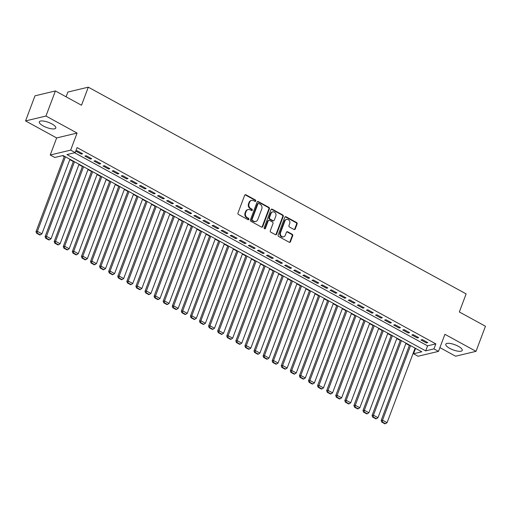 <?xml version="1.0" encoding="UTF-8"?>
<svg xmlns="http://www.w3.org/2000/svg" width="511" height="511" viewBox="0 0 511 511"><rect width="100%" height="100%" fill="white"/><g stroke="black" fill="none" stroke-linecap="round" stroke-linejoin="round"><path stroke-width="0.77" d="M255.749 201.021A0.773 0.671 76.6 0 0 255.385 199.986L245.912 194.806A1.105 0.958 76.6 0 0 244.654 195.304L237.985 213.036A1.105 0.958 76.6 0 0 238.509 214.511L247.982 219.692A0.773 0.671 76.6 0 0 248.499 218.312L247.273 217.641A3.545 3.06 76.6 0 1 245.606 212.927L246.161 211.452A3.545 3.06 76.6 0 1 248.193 209.567A3.545 3.06 76.6 0 1 250.198 209.861L251.425 210.532A0.773 0.671 76.6 0 0 251.942 209.152L250.716 208.482A3.545 3.06 76.6 0 1 249.049 203.768L249.604 202.292A3.545 3.06 76.6 0 1 251.636 200.408A3.545 3.06 76.6 0 1 253.641 200.695L254.868 201.366A0.773 0.671 76.6 0 0 255.749 201.021M255.015 201.43A0.773 0.671 76.6 0 0 254.836 200.12L245.363 194.94A1.105 0.958 76.6 0 0 245.025 194.832M248.129 219.749A0.773 0.671 76.6 0 0 247.95 218.446L246.724 217.775L247.273 217.641M251.572 210.589A0.773 0.671 76.6 0 0 251.393 209.28L250.166 208.609L250.716 208.482M458.31 346.286A8.796 2.721 -159.4 0 0 445.771 344.216A8.796 2.721 -159.4 0 0 449.699 348.342A8.796 2.721 -159.4 0 0 462.238 350.405A8.796 2.721 -159.4 0 0 458.31 346.286M51.867 123.911A8.796 2.721 -159.4 0 0 39.328 121.848A8.796 2.721 -159.4 0 0 43.263 125.968A8.796 2.721 -159.4 0 0 55.795 128.037A8.796 2.721 -159.4 0 0 51.867 123.911M293.985 229.484A1.105 0.958 76.6 0 0 295.249 228.985L297.115 224.01A1.105 0.958 76.6 0 0 296.597 222.534L286.077 216.779A1.105 0.958 76.6 0 0 284.812 217.277L278.15 235.009A1.105 0.958 76.6 0 0 278.667 236.484L289.188 242.24A1.105 0.958 76.6 0 0 290.452 241.741L292.714 235.731A1.105 0.958 76.6 0 0 292.19 234.262L287.687 231.796A1.105 0.958 76.6 0 0 286.428 232.294L285.304 235.271A2.964 2.561 76.6 0 1 283.611 236.849A2.964 2.561 76.6 0 1 280.986 235.763A2.964 2.561 76.6 0 1 280.539 232.665L284.921 220.988A2.964 2.561 76.6 0 1 286.62 219.417A2.964 2.561 76.6 0 1 289.245 220.496A2.964 2.561 76.6 0 1 289.692 223.601L288.964 225.543A1.105 0.958 76.6 0 0 289.481 227.018L293.985 229.484M433.954 348.892L438.495 351.376L418.081 356.25L413.54 353.765L421.818 351.792L63.064 155.51L54.786 157.484L50.244 154.999L70.659 150.125L75.2 152.61L66.922 154.584L425.682 350.872L433.954 348.892L435.845 343.877L77.084 147.59L75.2 152.61M55.392 90.952L45.964 116.042L25.55 120.915L34.984 95.825L55.392 90.952L81.505 105.24L88.301 87.17L466.128 293.889L459.338 311.959L485.45 326.242L476.016 351.338L444.909 334.315L438.495 351.376M25.55 120.915L56.657 137.938L77.072 133.064L45.964 116.042M77.072 133.064L70.659 150.125M269.393 208.839A1.105 0.958 76.6 0 0 268.869 207.364L258.349 201.609A1.105 0.958 76.6 0 0 257.09 202.107L250.422 219.839A1.105 0.958 76.6 0 0 250.946 221.314L261.466 227.069A1.105 0.958 76.6 0 0 262.724 226.571L269.393 208.839L268.837 208.973A1.105 0.958 76.6 0 0 268.32 207.498L257.8 201.743A1.105 0.958 76.6 0 0 257.461 201.634M272.216 209.197L282.736 214.952A1.105 0.958 76.6 0 1 283.254 216.421L276.592 234.159A1.105 0.958 76.6 0 1 275.327 234.658L270.824 232.192A1.105 0.958 76.6 0 1 270.306 230.716L273.008 223.524A1.105 0.958 76.6 0 0 272.484 222.055L269.501 220.42A1.105 0.958 76.6 0 0 268.237 220.918L265.426 228.404A0.773 0.671 76.6 0 1 264.174 227.721L270.951 209.695A1.105 0.958 76.6 0 1 272.216 209.197L271.66 209.325L282.181 215.08L282.736 214.952M439.907 347.621L455.608 356.212L476.016 351.338M82.622 153.766L77.174 150.783L75.794 151.115L81.243 154.092L82.622 153.766M91.705 158.736L86.257 155.753L84.877 156.085L90.326 159.062L91.705 158.736M100.788 163.705L95.34 160.722L93.96 161.054L99.409 164.031L100.788 163.705M109.871 168.675L104.423 165.692L103.043 166.018L108.492 169L109.871 168.675M118.954 173.644L113.499 170.661L112.126 170.987L117.575 173.97L118.954 173.644M128.037 178.614L122.583 175.631L121.203 175.956L126.658 178.939L128.037 178.614M137.114 183.583L131.666 180.6L130.286 180.926L135.741 183.909L137.114 183.583M146.197 188.553L140.749 185.57L139.369 185.895L144.817 188.878L146.197 188.553M155.28 193.516L149.832 190.539L148.452 190.865L153.9 193.848L155.28 193.516M164.363 198.485L158.915 195.509L157.535 195.834L162.983 198.817L164.363 198.485M173.446 203.455L167.998 200.478L166.618 200.804L172.066 203.787L173.446 203.455M182.529 208.424L177.081 205.448L175.701 205.773L181.15 208.756L182.529 208.424M191.612 213.394L186.164 210.411L184.784 210.743L190.233 213.726L191.612 213.394M200.695 218.363L195.247 215.38L193.867 215.712L199.316 218.695L200.695 218.363M209.778 223.333L204.33 220.35L202.95 220.682L208.399 223.665L209.778 223.333M218.861 228.302L213.413 225.319L212.033 225.651L217.482 228.634L218.861 228.302M227.944 233.272L222.489 230.289L221.11 230.621L226.565 233.604L227.944 233.272M237.021 238.241L231.572 235.258L230.193 235.59L235.648 238.573L237.021 238.241M246.104 243.21L240.655 240.227L239.276 240.56L244.724 243.543L246.104 243.21M255.187 248.18L249.738 245.197L248.359 245.529L253.807 248.512L255.187 248.18M264.27 253.149L258.822 250.166L257.442 250.499L262.89 253.475L264.27 253.149M273.353 258.119L267.905 255.136L266.525 255.468L271.973 258.445L273.353 258.119M282.436 263.088L276.988 260.105L275.608 260.438L281.056 263.414L282.436 263.088M291.519 268.058L286.071 265.075L284.691 265.407L290.139 268.384L291.519 268.058M300.602 273.027L295.154 270.044L293.774 270.376L299.222 273.353L300.602 273.027M309.685 277.997L304.237 275.014L302.857 275.34L308.305 278.323L309.685 277.997M318.768 282.966L313.32 279.983L311.94 280.309L317.388 283.292L318.768 282.966M327.851 287.936L322.396 284.953L321.023 285.279L326.472 288.261L327.851 287.936M336.934 292.905L331.479 289.922L330.1 290.248L335.555 293.231L336.934 292.905M346.011 297.868L340.562 294.892L339.183 295.217L344.631 298.2L346.011 297.868M355.094 302.838L349.645 299.861L348.266 300.187L353.714 303.17L355.094 302.838M364.177 307.807L358.728 304.831L357.349 305.156L362.797 308.139L364.177 307.807M373.26 312.777L367.811 309.8L366.432 310.126L371.88 313.109L373.26 312.777M382.343 317.746L376.894 314.77L375.515 315.095L380.963 318.078L382.343 317.746M391.426 322.716L385.977 319.733L384.598 320.065L390.046 323.048L391.426 322.716M400.509 327.685L395.06 324.702L393.681 325.034L399.129 328.017L400.509 327.685M409.592 332.655L404.144 329.672L402.764 330.004L408.212 332.987L409.592 332.655M418.675 337.624L413.227 334.641L411.847 334.973L417.295 337.956L418.675 337.624M74.625 152.751L427.566 345.851L435.845 343.877M420.93 339.943L426.378 342.926L427.758 342.594L422.303 339.611L420.93 339.943M62.483 155.644L64.233 156.602M69.815 159.656L73.316 161.572M78.898 164.625L82.399 166.541M87.981 169.595L91.482 171.511M97.064 174.564L100.565 176.48M106.147 179.533L109.648 181.45M115.231 184.503L118.724 186.419M124.307 189.472L127.807 191.389M133.39 194.442L136.891 196.358M142.473 199.411L145.974 201.328M151.556 204.381L155.057 206.297M160.639 209.35L164.14 211.267M169.722 214.32L173.223 216.236M178.805 219.289L182.306 221.206M187.888 224.259L191.389 226.175M196.971 229.228L200.472 231.144M206.054 234.198L209.555 236.108M215.137 239.167L218.638 241.077M224.22 244.137L227.714 246.047M233.297 249.106L236.797 251.016M242.38 254.069L245.88 255.985M251.463 259.039L254.963 260.955M260.546 264.008L264.046 265.924M269.629 268.978L273.13 270.894M278.712 273.947L282.213 275.863M287.795 278.917L291.296 280.833M296.878 283.886L300.379 285.802M305.961 288.856L309.462 290.772M315.044 293.825L318.545 295.741M324.127 298.794L327.621 300.711M333.204 303.764L336.704 305.68M342.287 308.733L345.787 310.65M351.37 313.703L354.87 315.619M360.453 318.672L363.953 320.589M369.536 323.642L373.036 325.558M378.619 328.611L382.119 330.528M387.702 333.581L391.202 335.497M396.785 338.55L400.285 340.46M405.868 343.52L409.368 345.43M414.951 348.489L416.005 348.611M88.301 87.17L67.886 92.044L66.098 96.809M415.43 348.751L413.54 353.765M56.657 137.938L50.244 154.999M427.566 345.851L425.682 350.872M81.243 154.092L81.581 153.198M90.326 159.062L90.664 158.167M99.409 164.031L99.747 163.137M108.492 169L108.83 168.1M117.575 173.97L117.913 173.069M126.658 178.939L126.996 178.039M135.741 183.909L136.073 183.008M144.817 188.878L145.156 187.978M153.9 193.848L154.239 192.947M162.983 198.817L163.322 197.917M172.066 203.787L172.405 202.886M181.15 208.756L181.488 207.856M190.233 213.726L190.571 212.825M199.316 218.695L199.654 217.795M208.399 223.665L208.737 222.764M217.482 228.634L217.82 227.734M226.565 233.604L226.903 232.703M235.648 238.573L235.98 237.672M244.724 243.543L245.063 242.642M253.807 248.512L254.146 247.611M262.89 253.475L263.229 252.581M271.973 258.445L272.312 257.55M281.056 263.414L281.395 262.52M290.139 268.384L290.478 267.489M299.222 273.353L299.561 272.459M308.305 278.323L308.644 277.422M317.388 283.292L317.727 282.391M326.472 288.261L326.81 287.361M335.555 293.231L335.887 292.33M344.631 298.2L344.97 297.3M353.714 303.17L354.053 302.269M362.797 308.139L363.136 307.239M371.88 313.109L372.219 312.208M380.963 318.078L381.302 317.178M390.046 323.048L390.385 322.147M399.129 328.017L399.468 327.117M408.212 332.987L408.551 332.086M417.295 337.956L417.634 337.056M426.378 342.926L426.717 342.025M251.636 200.408L251.08 200.536A3.545 3.06 76.6 0 0 249.055 202.42L249.604 202.292M250.166 208.609A3.545 3.06 76.6 0 1 248.499 203.902L249.055 202.42M248.193 209.567L247.637 209.702A3.545 3.06 76.6 0 0 245.606 211.586L246.161 211.452M246.724 217.775A3.545 3.06 76.6 0 1 245.05 213.061L245.606 211.586M261.804 227.178A1.105 0.958 76.6 0 0 262.175 226.705L268.837 208.973M258.815 203.525A0.773 0.671 76.6 0 0 257.927 203.876L252.076 219.443A0.773 0.671 76.6 0 0 252.44 220.471L253.737 221.18A3.545 3.06 76.6 0 0 255.743 221.474A3.545 3.06 76.6 0 0 257.774 219.589L261.773 208.948A3.545 3.06 76.6 0 0 260.105 204.234L258.815 203.525M258.374 203.461L257.819 203.595A0.773 0.671 76.6 0 0 257.378 204.004L257.927 203.876M255.743 221.474L255.193 221.602A3.545 3.06 76.6 0 1 253.181 221.308L251.891 220.605A0.773 0.671 76.6 0 1 251.527 219.57L257.378 204.004M275.665 234.766A1.105 0.958 76.6 0 0 276.036 234.287L282.704 216.555A1.105 0.958 76.6 0 0 282.181 215.08M268.869 220.33L268.32 220.458A1.105 0.958 76.6 0 0 267.687 221.046L264.87 228.538L265.426 228.404M275.812 216.064A2.964 2.561 76.6 0 0 275.365 212.966A2.964 2.561 76.6 0 0 272.74 211.88A2.964 2.561 76.6 0 0 271.041 213.457L269.495 217.565A1.105 0.958 76.6 0 0 270.019 219.04L273.002 220.675A1.105 0.958 76.6 0 0 274.266 220.177L275.812 216.064M272.74 211.88L272.191 212.014A2.964 2.561 76.6 0 0 270.491 213.585L271.041 213.457M273.634 220.765L273.078 220.899A1.105 0.958 76.6 0 1 272.452 220.809L269.463 219.174A1.105 0.958 76.6 0 1 268.946 217.699L270.491 213.585M271.66 209.325A1.105 0.958 76.6 0 0 271.322 209.216M286.62 219.417L286.071 219.545A2.964 2.561 76.6 0 0 284.372 221.122L284.921 220.988M283.611 236.849L283.056 236.983A2.964 2.561 76.6 0 1 280.43 235.897A2.964 2.561 76.6 0 1 279.983 232.799L284.372 221.122M289.533 242.348A1.105 0.958 76.6 0 0 289.903 241.875L292.158 235.865A1.105 0.958 76.6 0 0 291.64 234.389L287.137 231.93A1.105 0.958 76.6 0 0 286.799 231.822M294.323 229.592A1.105 0.958 76.6 0 0 294.694 229.113L296.565 224.137A1.105 0.958 76.6 0 0 296.041 222.668L285.528 216.913A1.105 0.958 76.6 0 0 285.183 216.805M64.373 156.225L36.013 231.681L37.392 231.349L65.414 156.794M69.956 159.279L41.934 233.834L40.35 234.868L37.169 233.125L36.62 233.259L39.794 234.996L40.35 234.868M37.169 233.125L37.392 231.349L41.934 233.834M36.62 233.259L36.013 231.681M73.456 161.195L45.096 236.65L46.475 236.318L74.497 161.763M79.039 164.248L51.017 238.803L49.433 239.838L46.252 238.094L45.703 238.228L48.877 239.966L49.433 239.838M46.252 238.094L46.475 236.318L51.017 238.803M45.703 238.228L45.096 236.65M82.539 166.164L54.179 241.62L55.558 241.288L83.58 166.733M88.122 169.218L60.1 243.773L58.516 244.807L55.335 243.064L54.786 243.198L57.96 244.935L58.516 244.807M55.335 243.064L55.558 241.288L60.1 243.773M54.786 243.198L54.179 241.62M91.622 171.134L63.262 246.589L64.642 246.257L92.663 171.702M97.205 174.187L69.183 248.742L67.599 249.777L64.418 248.033L63.862 248.167L67.043 249.905L67.599 249.777M64.418 248.033L64.642 246.257L69.183 248.742M63.862 248.167L63.262 246.589M100.705 176.103L72.345 251.559L73.725 251.227L101.746 176.672M106.288 179.157L78.266 253.712L76.676 254.746L73.501 253.002L72.945 253.137L76.126 254.874L76.676 254.746M73.501 253.002L73.725 251.227L78.266 253.712M72.945 253.137L72.345 251.559M109.788 181.073L81.428 256.528L82.808 256.196L110.83 181.641M115.371 184.126L87.349 258.681L85.759 259.709L82.584 257.972L82.028 258.106L85.209 259.844L85.759 259.709M82.584 257.972L82.808 256.196L87.349 258.681M82.028 258.106L81.428 256.528M118.871 186.042L90.511 261.498L91.891 261.166L119.913 186.611M124.454 189.096L96.426 263.65L94.842 264.679L91.667 262.941L91.111 263.076L94.292 264.813L94.842 264.679M91.667 262.941L91.891 261.166L96.426 263.65M91.111 263.076L90.511 261.498M127.954 191.012L99.588 266.467L100.967 266.135L128.996 191.58M133.537 194.065L105.509 268.62L103.925 269.648L100.744 267.911L100.194 268.045L103.375 269.782L103.925 269.648M100.744 267.911L100.967 266.135L105.509 268.62M100.194 268.045L99.588 266.467M137.031 195.981L108.671 271.437L110.05 271.105L138.072 196.55M142.614 199.035L114.592 273.589L113.008 274.618L109.827 272.88L109.277 273.015L112.458 274.752L113.008 274.618M109.827 272.88L110.05 271.105L114.592 273.589M109.277 273.015L108.671 271.437M146.114 200.951L117.754 276.4L119.133 276.074L147.155 201.519M151.697 204.004L123.675 278.559L122.091 279.587L118.91 277.85L118.36 277.984L121.541 279.721L122.091 279.587M118.91 277.85L119.133 276.074L123.675 278.559M118.36 277.984L117.754 276.4M155.197 205.92L126.837 281.369L128.216 281.044L156.238 206.489M160.78 208.973L132.758 283.528L131.174 284.557L127.993 282.819L127.443 282.953L130.624 284.691L131.174 284.557M127.993 282.819L128.216 281.044L132.758 283.528M127.443 282.953L126.837 281.369M164.28 210.89L135.92 286.339L137.299 286.013L165.321 211.458M169.863 213.943L141.841 288.498L140.257 289.526L137.076 287.789L136.526 287.923L139.701 289.66L140.257 289.526M137.076 287.789L137.299 286.013L141.841 288.498M136.526 287.923L135.92 286.339M173.363 215.859L145.003 291.308L146.382 290.983L174.404 216.428M178.946 218.912L150.924 293.467L149.34 294.496L146.159 292.758L145.609 292.892L148.784 294.63L149.34 294.496M146.159 292.758L146.382 290.983L150.924 293.467M145.609 292.892L145.003 291.308M182.446 220.829L154.086 296.278L155.465 295.952L183.487 221.397M188.029 223.882L160.007 298.437L158.423 299.465L155.242 297.728L154.692 297.856L157.867 299.599L158.423 299.465M155.242 297.728L155.465 295.952L160.007 298.437M154.692 297.856L154.086 296.278M191.529 225.798L163.169 301.247L164.548 300.922L192.57 226.367M197.112 228.851L169.09 303.406L167.506 304.435L164.325 302.697L163.769 302.825L166.95 304.569L167.506 304.435M164.325 302.697L164.548 300.922L169.09 303.406M163.769 302.825L163.169 301.247M200.612 230.768L172.252 306.217L173.631 305.891L201.653 231.336M206.195 233.821L178.173 308.376L176.582 309.404L173.408 307.667L172.852 307.794L176.033 309.538L176.582 309.404M173.408 307.667L173.631 305.891L178.173 308.376M172.852 307.794L172.252 306.217M209.695 235.737L181.335 311.186L182.714 310.86L210.736 236.306M215.278 238.79L187.256 313.345L185.665 314.374L182.491 312.636L181.935 312.764L185.116 314.508L185.665 314.374M182.491 312.636L182.714 310.86L187.256 313.345M181.935 312.764L181.335 311.186M218.778 240.707L190.418 316.156L191.797 315.83L219.819 241.275M224.361 243.76L196.333 318.315L194.748 319.343L191.574 317.606L191.018 317.733L194.199 319.477L194.748 319.343M191.574 317.606L191.797 315.83L196.333 318.315M191.018 317.733L190.418 316.156M227.861 245.67L199.501 321.125L200.874 320.799L228.902 246.245M233.444 248.729L205.416 323.278L203.832 324.313L200.657 322.575L200.101 322.703L203.282 324.447L203.832 324.313M200.657 322.575L200.874 320.799L205.416 323.278M200.101 322.703L199.501 321.125M236.938 250.639L208.577 326.095L209.957 325.763L237.985 251.214M242.521 253.699L214.499 328.247L212.915 329.282L209.734 327.545L209.184 327.672L212.365 329.41L212.915 329.282M209.734 327.545L209.957 325.763L214.499 328.247M209.184 327.672L208.577 326.095M246.021 255.609L217.66 331.064L219.04 330.732L247.062 256.183M251.604 258.668L223.582 333.217L221.998 334.251L218.817 332.514L218.267 332.642L221.448 334.379L221.998 334.251M218.817 332.514L219.04 330.732L223.582 333.217M218.267 332.642L217.66 331.064M255.104 260.578L226.743 336.034L228.123 335.701L256.145 261.153M260.687 263.638L232.665 338.186L231.081 339.221L227.9 337.477L227.35 337.611L230.531 339.349L231.081 339.221M227.9 337.477L228.123 335.701L232.665 338.186M227.35 337.611L226.743 336.034M264.187 265.548L235.827 341.003L237.206 340.671L265.228 266.116M269.77 268.601L241.748 343.156L240.164 344.19L236.983 342.447L236.433 342.581L239.608 344.318L240.164 344.19M236.983 342.447L237.206 340.671L241.748 343.156M236.433 342.581L235.827 341.003M273.27 270.517L244.91 345.973L246.289 345.64L274.311 271.086M278.853 273.57L250.831 348.125L249.247 349.16L246.066 347.416L245.516 347.55L248.691 349.288L249.247 349.16M246.066 347.416L246.289 345.64L250.831 348.125M245.516 347.55L244.91 345.973M282.353 275.486L253.993 350.942L255.372 350.61L283.394 276.055M287.936 278.54L259.914 353.095L258.33 354.129L255.149 352.386L254.599 352.52L257.774 354.257L258.33 354.129M255.149 352.386L255.372 350.61L259.914 353.095M254.599 352.52L253.993 350.942M291.436 280.456L263.076 355.912L264.455 355.579L292.477 281.024M297.019 283.509L268.997 358.064L267.413 359.099L264.232 357.355L263.682 357.489L266.857 359.227L267.413 359.099M264.232 357.355L264.455 355.579L268.997 358.064M263.682 357.489L263.076 355.912M300.519 285.425L272.159 360.881L273.538 360.549L301.56 285.994M306.102 288.479L278.08 363.034L276.489 364.068L273.315 362.325L272.759 362.459L275.94 364.196L276.489 364.068M273.315 362.325L273.538 360.549L278.08 363.034M272.759 362.459L272.159 360.881M309.602 290.395L281.242 365.85L282.621 365.518L310.643 290.963M315.185 293.448L287.163 368.003L285.572 369.031L282.398 367.294L281.842 367.428L285.023 369.166L285.572 369.031M282.398 367.294L282.621 365.518L287.163 368.003M281.842 367.428L281.242 365.85M318.685 295.364L290.325 370.82L291.704 370.488L319.726 295.933M324.268 298.418L296.246 372.973L294.655 374.001L291.481 372.264L290.925 372.398L294.106 374.135L294.655 374.001M291.481 372.264L291.704 370.488L296.246 372.973M290.925 372.398L290.325 370.82M327.768 300.334L299.408 375.789L300.781 375.457L328.809 300.902M333.351 303.387L305.322 377.942L303.738 378.97L300.564 377.233L300.008 377.367L303.189 379.105L303.738 378.97M300.564 377.233L300.781 375.457L305.322 377.942M300.008 377.367L299.408 375.789M336.851 305.303L308.484 380.759L309.864 380.427L337.892 305.872M342.434 308.357L314.406 382.911L312.821 383.94L309.64 382.202L309.091 382.337L312.272 384.074L312.821 383.94M309.64 382.202L309.864 380.427L314.406 382.911M309.091 382.337L308.484 380.759M345.928 310.273L317.567 385.722L318.947 385.396L346.969 310.841M351.511 313.326L323.489 387.881L321.904 388.909L318.723 387.172L318.174 387.306L321.355 389.043L321.904 388.909M318.723 387.172L318.947 385.396L323.489 387.881M318.174 387.306L317.567 385.722M355.011 315.242L326.65 390.691L328.03 390.366L356.052 315.811M360.594 318.296L332.572 392.85L330.987 393.879L327.807 392.141L327.257 392.276L330.438 394.013L330.987 393.879M327.807 392.141L328.03 390.366L332.572 392.85M327.257 392.276L326.65 390.691M364.094 320.212L335.733 395.661L337.113 395.335L365.135 320.78M369.677 323.265L341.655 397.82L340.07 398.848L336.89 397.111L336.34 397.245L339.515 398.982L340.07 398.848M336.89 397.111L337.113 395.335L341.655 397.82M336.34 397.245L335.733 395.661M373.177 325.181L344.816 400.63L346.196 400.305L374.218 325.75M378.76 328.234L350.738 402.789L349.154 403.818L345.973 402.08L345.423 402.208L348.598 403.952L349.154 403.818M345.973 402.08L346.196 400.305L350.738 402.789M345.423 402.208L344.816 400.63M382.26 330.151L353.899 405.6L355.279 405.274L383.301 330.719M387.843 333.204L359.821 407.759L358.237 408.787L355.056 407.05L354.506 407.178L357.681 408.921L358.237 408.787M355.056 407.05L355.279 405.274L359.821 407.759M354.506 407.178L353.899 405.6M391.343 335.12L362.982 410.569L364.362 410.244L392.384 335.689M396.926 338.173L368.904 412.728L367.32 413.757L364.139 412.019L363.589 412.147L366.764 413.891L367.32 413.757M364.139 412.019L364.362 410.244L368.904 412.728M363.589 412.147L362.982 410.569M400.426 340.09L372.065 415.539L373.445 415.213L401.467 340.658M406.009 343.143L377.987 417.698L376.403 418.726L373.222 416.989L372.666 417.117L375.847 418.86L376.403 418.726M373.222 416.989L373.445 415.213L377.987 417.698M372.666 417.117L372.065 415.539M409.509 345.059L381.149 420.508L382.528 420.183L410.55 345.628M415.092 348.112L387.07 422.667L385.479 423.696L382.305 421.958L381.749 422.086L384.93 423.83L385.479 423.696M382.305 421.958L382.528 420.183L387.07 422.667M381.749 422.086L381.149 420.508M254.836 200.12L255.385 199.986M247.95 218.446L248.499 218.312M251.393 209.28L251.942 209.152M248.499 203.902L249.049 203.768M245.05 213.061L245.606 212.927M245.363 194.94L245.912 194.806M262.175 226.705L262.724 226.571M257.8 201.743L258.349 201.609M268.32 207.498L268.869 207.364M251.527 219.57L252.076 219.443M251.891 220.605L252.44 220.471M253.181 221.308L253.737 221.18M282.704 216.555L283.254 216.421M276.036 234.287L276.592 234.159M267.687 221.046L268.237 220.918M268.946 217.699L269.495 217.565M269.463 219.174L270.019 219.04M272.452 220.809L273.002 220.675M279.983 232.799L280.539 232.665M287.137 231.93L287.687 231.796M291.64 234.389L292.19 234.262M292.158 235.865L292.714 235.731M289.903 241.875L290.452 241.741M285.528 216.913L286.077 216.779M296.041 222.668L296.597 222.534M296.565 224.137L297.115 224.01M294.694 229.113L295.249 228.985"/></g></svg>
